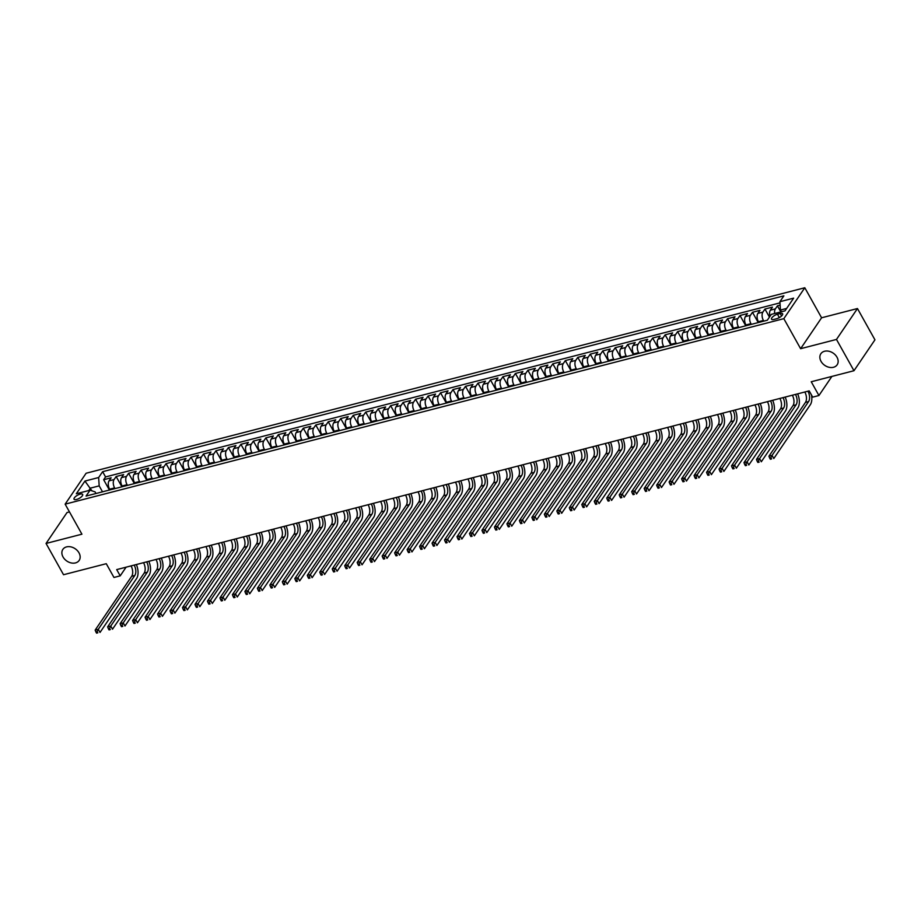 <?xml version="1.0" encoding="UTF-8"?>
<svg xmlns="http://www.w3.org/2000/svg" width="921" height="921" viewBox="0 0 921 921"><rect width="100%" height="100%" fill="white"/><g stroke="black" fill="none" stroke-linecap="round" stroke-linejoin="round"><path stroke-width="1.38" d="M78.999 552.842A9.843 7.437 34.2 0 1 79.16 560.429A9.843 7.437 34.2 0 1 71.182 562.938A9.843 7.437 34.2 0 1 63.031 556.963A9.843 7.437 34.2 0 1 62.87 549.377A9.843 7.437 34.2 0 1 70.836 546.867A9.843 7.437 34.2 0 1 78.999 552.842M836.993 357.21A9.843 7.437 34.2 0 1 837.154 364.797A9.843 7.437 34.2 0 1 829.176 367.306A9.843 7.437 34.2 0 1 821.025 361.331A9.843 7.437 34.2 0 1 820.864 353.733A9.843 7.437 34.2 0 1 828.842 351.235A9.843 7.437 34.2 0 1 836.993 357.21M76.535 499.481A4.927 1.784 -29.2 0 0 81.083 497.11A4.927 1.784 -29.2 0 0 82.648 494.416A4.927 1.784 -29.2 0 0 80.162 494.14A4.927 1.784 -29.2 0 0 75.614 496.511A4.927 1.784 -29.2 0 0 74.048 499.217A4.927 1.784 -29.2 0 0 76.535 499.481M69.478 511.915L67.026 512.537L46.05 543.448L63.537 574.727L106.272 563.698L113.962 577.467L120.202 575.855L126.096 567.175M804.804 287.755L86.114 473.244L65.138 504.155L783.829 318.666L804.804 287.755L821.59 317.791L800.614 348.702L836.487 339.435L857.463 308.535L821.59 317.791M857.463 308.535L874.95 339.826L853.974 370.726L811.24 381.755L818.93 395.523L831.893 376.424M836.487 339.435L853.974 370.726M780.133 305.139L777.428 305.83L780.835 311.92M769.991 316.306A6.159 3.362 -104.5 0 1 770.37 310.17L772.443 307.119L764.948 309.053L769.449 317.1M758.812 322.431L758.42 321.74A6.159 3.362 75.5 0 1 757.891 313.393L759.963 310.342L752.48 312.277L758.236 322.58M746.332 325.654L745.941 324.952A6.159 3.362 75.5 0 1 745.411 316.605L747.484 313.566L740 315.489L745.757 325.804M733.853 328.878L733.473 328.175A6.159 3.362 75.5 0 1 732.943 319.829L735.004 316.778L727.521 318.712L733.277 329.016M721.385 332.09L720.993 331.399A6.159 3.362 75.5 0 1 720.464 323.052L722.536 320.001L715.041 321.936L720.809 332.239M708.905 335.313L708.514 334.622A6.159 3.362 75.5 0 1 707.984 326.276L710.056 323.225L702.562 325.159L708.33 335.463M696.426 338.537L696.034 337.834A6.159 3.362 75.5 0 1 695.505 329.488L697.577 326.448L690.094 328.371L695.85 338.686M683.946 341.749L683.555 341.058A6.159 3.362 75.5 0 1 683.025 332.711L685.097 329.66L677.614 331.595L683.37 341.898M671.467 344.972L671.087 344.281A6.159 3.362 75.5 0 1 670.557 335.935L672.618 332.884L665.135 334.818L670.891 345.122M658.999 348.196L658.607 347.493A6.159 3.362 75.5 0 1 658.078 339.147L660.138 336.107L652.655 338.042L658.423 348.345M646.519 351.419L646.128 350.717A6.159 3.362 75.5 0 1 645.598 342.37L647.67 339.319L640.176 341.254L645.943 351.557M634.039 354.631L633.648 353.94A6.159 3.362 75.5 0 1 633.118 345.594L635.191 342.543L627.708 344.477L633.464 354.781M621.56 357.855L621.168 357.164A6.159 3.362 75.5 0 1 620.639 348.817L622.711 345.766L615.228 347.701L620.984 358.004M609.08 361.078L608.7 360.376A6.159 3.362 75.5 0 1 608.171 352.029L610.232 348.99L602.748 350.913L608.505 361.228M596.601 364.29L596.221 363.599A6.159 3.362 75.5 0 1 595.691 355.253L597.752 352.202L590.269 354.136L596.037 364.44M584.133 367.514L583.741 366.823A6.159 3.362 75.5 0 1 583.212 358.476L585.284 355.425L577.789 357.36L583.557 367.663M571.653 370.737L571.262 370.046A6.159 3.362 75.5 0 1 570.732 361.7L572.804 358.649L565.321 360.583L571.078 370.887M559.174 373.961L558.782 373.258A6.159 3.362 75.5 0 1 558.253 364.912L560.325 361.861L552.842 363.795L558.598 374.11M546.694 377.173L546.314 376.482A6.159 3.362 75.5 0 1 545.785 368.135L547.845 365.084L540.362 367.019L546.118 377.322M534.215 380.396L533.835 379.705A6.159 3.362 75.5 0 1 533.305 371.359L535.366 368.308L527.883 370.242L533.639 380.546M521.747 383.62L521.355 382.917A6.159 3.362 75.5 0 1 520.826 374.571L522.898 371.531L515.403 373.454L521.171 383.769M509.267 386.843L508.876 386.141A6.159 3.362 75.5 0 1 508.346 377.794L510.418 374.743L502.935 376.677L508.691 386.981M496.787 390.055L496.396 389.364A6.159 3.362 75.5 0 1 495.866 381.018L497.939 377.967L490.456 379.901L496.212 390.205M484.308 393.279L483.928 392.588A6.159 3.362 75.5 0 1 483.387 384.241L485.459 381.19L477.976 383.124L483.732 393.428M471.828 396.502L471.448 395.8A6.159 3.362 75.5 0 1 470.919 387.453L472.98 384.414L465.496 386.336L471.253 396.652M459.36 399.714L458.969 399.023A6.159 3.362 75.5 0 1 458.439 390.677L460.512 387.626L453.017 389.56L458.785 399.864M446.881 402.938L446.489 402.247A6.159 3.362 75.5 0 1 445.96 393.9L448.032 390.849L440.549 392.783L446.305 403.087M434.401 406.161L434.01 405.459A6.159 3.362 75.5 0 1 433.48 397.112L435.552 394.073L428.069 396.007L433.826 406.311M421.922 409.385L421.53 408.682A6.159 3.362 75.5 0 1 421.001 400.336L423.073 397.285L415.59 399.219L421.346 409.523M409.442 412.596L409.062 411.906A6.159 3.362 75.5 0 1 408.533 403.559L410.593 400.508L403.11 402.442L408.866 412.746M396.974 415.82L396.583 415.129A6.159 3.362 75.5 0 1 396.053 406.783L398.125 403.732L390.631 405.666L396.398 415.97M384.494 419.043L384.103 418.341A6.159 3.362 75.5 0 1 383.573 409.995L385.646 406.955L378.163 408.878L383.919 419.193M372.015 422.255L371.624 421.565A6.159 3.362 75.5 0 1 371.094 413.218L373.166 410.167L365.683 412.101L371.439 422.405M359.535 425.479L359.144 424.788A6.159 3.362 75.5 0 1 358.614 416.442L360.687 413.391L353.204 415.325L358.96 425.629M347.056 428.702L346.676 428.012A6.159 3.362 75.5 0 1 346.146 419.665L348.207 416.614L340.724 418.548L346.48 428.852M334.588 431.926L334.196 431.224A6.159 3.362 75.5 0 1 333.667 422.877L335.739 419.826L328.244 421.76L334.012 432.076M322.108 435.138L321.717 434.447A6.159 3.362 75.5 0 1 321.187 426.101L323.259 423.05L315.765 424.984L321.533 435.288M309.629 438.361L309.237 437.671A6.159 3.362 75.5 0 1 308.708 429.324L310.78 426.273L303.297 428.207L309.053 438.511M297.149 441.585L296.758 440.883A6.159 3.362 75.5 0 1 296.228 432.536L298.3 429.497L290.817 431.419L296.574 441.735M284.67 444.808L284.29 444.106A6.159 3.362 75.5 0 1 283.76 435.76L285.821 432.709L278.338 434.643L284.094 444.947M272.202 448.02L271.81 447.33A6.159 3.362 75.5 0 1 271.281 438.983L273.353 435.932L265.858 437.866L271.626 448.17M259.722 451.244L259.331 450.553A6.159 3.362 75.5 0 1 258.801 442.207L260.873 439.156L253.379 441.09L259.146 451.394M247.242 454.467L246.851 453.765A6.159 3.362 75.5 0 1 246.321 445.419L248.394 442.379L240.911 444.302L246.667 454.617M234.763 457.679L234.371 456.989A6.159 3.362 75.5 0 1 233.842 448.642L235.914 445.591L228.431 447.525L234.187 457.829M222.283 460.903L221.903 460.212A6.159 3.362 75.5 0 1 221.374 451.866L223.435 448.815L215.951 450.749L221.708 461.053M209.815 464.126L209.424 463.424A6.159 3.362 75.5 0 1 208.894 455.078L210.967 452.038L203.472 453.972L209.24 464.276M197.336 467.35L196.944 466.648A6.159 3.362 75.5 0 1 196.415 458.301L198.487 455.25L190.992 457.184L196.76 467.488M184.856 470.562L184.465 469.871A6.159 3.362 75.5 0 1 183.935 461.525L186.007 458.474L178.524 460.408L184.281 470.712M172.377 473.785L171.985 473.095A6.159 3.362 75.5 0 1 171.456 464.748L173.528 461.697L166.045 463.631L171.801 473.935M159.897 477.009L159.517 476.307A6.159 3.362 75.5 0 1 158.988 467.96L161.048 464.921L153.565 466.843L159.321 477.159M147.429 480.221L147.038 479.53A6.159 3.362 75.5 0 1 146.508 471.184L148.58 468.133L141.086 470.067L146.853 480.371M134.95 483.444L134.558 482.754A6.159 3.362 75.5 0 1 134.029 474.407L136.101 471.356L128.606 473.29L134.374 483.594M122.47 486.668L122.079 485.977A6.159 3.362 75.5 0 1 121.549 477.631L123.621 474.58L116.138 476.514L121.894 486.818M818.93 395.523L812.69 397.135L809.191 390.872L116.702 569.604L120.202 575.855M780.214 313.531L777.462 314.245A4.766 1.727 -29.2 0 0 773.064 316.548A4.766 1.727 -29.2 0 0 771.545 319.161A4.766 1.727 -29.2 0 0 773.951 319.426L776.691 318.712A4.766 1.727 -29.2 0 0 781.1 316.41A4.766 1.727 -29.2 0 0 782.62 313.796A4.766 1.727 -29.2 0 0 780.214 313.531L781.572 315.984M96.003 493.495L95.093 491.883L90.028 490.214L86.067 496.062L767.32 320.232L771.291 314.383L785.014 310.849L793.637 298.151L779.914 301.697L783.875 295.848L102.622 471.679L98.651 477.527L99.18 485.874L90.442 488.118L88.807 490.536M90.028 490.214L76.305 493.76L84.928 481.061L98.651 477.527M114.987 488.602L114.595 487.9A6.159 3.362 -104.5 0 1 114.066 479.553L116.138 476.514M109.99 489.891L109.599 489.189L114.595 487.9M127.455 485.379L127.075 484.688A6.159 3.362 -104.5 0 1 126.545 476.341L128.606 473.29M139.934 482.155L139.543 481.464A6.159 3.362 -104.5 0 1 139.013 473.118L141.086 470.067M152.414 478.943L152.023 478.241A6.159 3.362 -104.5 0 1 151.493 469.894L153.565 466.843M164.894 475.72L164.502 475.017A6.159 3.362 -104.5 0 1 163.973 466.671L166.045 463.631M177.373 472.496L176.982 471.805A6.159 3.362 -104.5 0 1 176.452 463.459L178.524 460.408M189.841 469.273L189.461 468.582A6.159 3.362 -104.5 0 1 188.932 460.235L190.992 457.184M202.321 466.061L201.941 465.358A6.159 3.362 -104.5 0 1 201.4 457.012L203.472 453.972M214.8 462.837L214.409 462.146A6.159 3.362 -104.5 0 1 213.879 453.8L215.951 450.749M227.28 459.614L226.888 458.923A6.159 3.362 -104.5 0 1 226.359 450.576L228.431 447.525M239.759 456.402L239.368 455.699A6.159 3.362 -104.5 0 1 238.838 447.353L240.911 444.302M252.227 453.178L251.847 452.476A6.159 3.362 -104.5 0 1 251.318 444.129L253.379 441.09M264.707 449.955L264.327 449.264A6.159 3.362 -104.5 0 1 263.797 440.917L265.858 437.866M277.186 446.731L276.795 446.04A6.159 3.362 -104.5 0 1 276.265 437.694L278.338 434.643M289.666 443.519L289.275 442.817A6.159 3.362 -104.5 0 1 288.745 434.47L290.817 431.419M302.146 440.296L301.754 439.605A6.159 3.362 -104.5 0 1 301.225 431.258L303.297 428.207M314.614 437.072L314.234 436.381A6.159 3.362 -104.5 0 1 313.704 428.035L315.765 424.984M327.093 433.849L326.713 433.158A6.159 3.362 -104.5 0 1 326.184 424.811L328.244 421.76M339.573 430.637L339.181 429.934A6.159 3.362 -104.5 0 1 338.652 421.588L340.724 418.548M352.052 427.413L351.661 426.722A6.159 3.362 -104.5 0 1 351.131 418.376L353.204 415.325M364.532 424.19L364.14 423.499A6.159 3.362 -104.5 0 1 363.611 415.152L365.683 412.101M377.011 420.978L376.62 420.275A6.159 3.362 -104.5 0 1 376.09 411.929L378.163 408.878M389.479 417.754L389.099 417.052A6.159 3.362 -104.5 0 1 388.57 408.705L390.631 405.666M401.959 414.531L401.568 413.84A6.159 3.362 -104.5 0 1 401.038 405.493L403.11 402.442M414.438 411.307L414.047 410.616A6.159 3.362 -104.5 0 1 413.517 402.27L415.59 399.219M426.918 408.095L426.527 407.393A6.159 3.362 -104.5 0 1 425.997 399.046L428.069 396.007M439.398 404.872L439.006 404.181A6.159 3.362 -104.5 0 1 438.477 395.834L440.549 392.783M451.866 401.648L451.486 400.957A6.159 3.362 -104.5 0 1 450.956 392.611L453.017 389.56M464.345 398.436L463.954 397.734A6.159 3.362 -104.5 0 1 463.424 389.387L465.496 386.336M476.825 395.213L476.433 394.51A6.159 3.362 -104.5 0 1 475.904 386.164L477.976 383.124M489.304 391.989L488.913 391.298A6.159 3.362 -104.5 0 1 488.383 382.952L490.456 379.901M501.784 388.766L501.392 388.075A6.159 3.362 -104.5 0 1 500.863 379.728L502.935 376.677M514.252 385.554L513.872 384.851A6.159 3.362 -104.5 0 1 513.342 376.505L515.403 373.454M526.731 382.33L526.34 381.639A6.159 3.362 -104.5 0 1 525.81 373.293L527.883 370.242M539.211 379.107L538.82 378.416A6.159 3.362 -104.5 0 1 538.29 370.069L540.362 367.019M551.691 375.883L551.299 375.192A6.159 3.362 -104.5 0 1 550.77 366.846L552.842 363.795M564.17 372.671L563.779 371.969A6.159 3.362 -104.5 0 1 563.249 363.622L565.321 360.583M576.638 369.448L576.258 368.757A6.159 3.362 -104.5 0 1 575.729 360.41L577.789 357.36M589.118 366.224L588.726 365.533A6.159 3.362 -104.5 0 1 588.197 357.187L590.269 354.136M601.597 363.012L601.206 362.31A6.159 3.362 -104.5 0 1 600.676 353.963L602.748 350.913M614.077 359.789L613.685 359.086A6.159 3.362 -104.5 0 1 613.156 350.74L615.228 347.701M626.556 356.565L626.165 355.874A6.159 3.362 -104.5 0 1 625.635 347.528L627.708 344.477M639.024 353.342L638.644 352.651A6.159 3.362 -104.5 0 1 638.115 344.304L640.176 341.254M651.504 350.13L651.112 349.427A6.159 3.362 -104.5 0 1 650.583 341.081L652.655 338.042M663.983 346.906L663.592 346.215A6.159 3.362 -104.5 0 1 663.062 337.869L665.135 334.818M676.463 343.683L676.072 342.992A6.159 3.362 -104.5 0 1 675.542 334.645L677.614 331.595M688.943 340.471L688.551 339.768A6.159 3.362 -104.5 0 1 688.022 331.422L690.094 328.371M701.411 337.247L701.031 336.545A6.159 3.362 -104.5 0 1 700.501 328.198L702.562 325.159M713.89 334.024L713.51 333.333A6.159 3.362 -104.5 0 1 712.969 324.986L715.041 321.936M726.37 330.8L725.978 330.109A6.159 3.362 -104.5 0 1 725.449 321.763L727.521 318.712M738.849 327.588L738.458 326.886A6.159 3.362 -104.5 0 1 737.928 318.539L740 315.489M751.329 324.365L750.937 323.674A6.159 3.362 -104.5 0 1 750.408 315.327L752.48 312.277M763.797 321.141L763.417 320.45A6.159 3.362 -104.5 0 1 762.887 312.104L764.948 309.053M774.665 313.52A6.159 3.362 -104.5 0 1 775.367 308.88L777.428 305.83M779.983 302.871L105.558 476.928L103.659 479.726L109.415 490.041M109.599 489.189A6.159 3.362 75.5 0 1 109.069 480.843L111.142 477.792L103.659 479.726M786.649 308.431L780.444 310.043L779.914 301.697M781.411 311.782L780.444 310.043M800.614 348.702L783.829 318.666M46.05 543.448L81.923 534.192L65.138 504.155M91.973 490.858L84.928 481.061M102.507 491.814L99.18 485.874M105.558 476.928L102.622 471.679M807.947 391.195A7.69 4.202 -104.5 0 1 808.58 401.579L772.04 455.411L773.79 458.543L810.33 404.71A11.536 6.309 75.5 0 0 811.459 394.925M804.827 392.001A7.69 4.202 -104.5 0 1 805.461 402.385L768.92 456.217L772.04 455.411L770.9 457.679L769.645 458.002L770.347 459.245L771.591 458.923L770.9 457.679M771.591 458.923L770.347 459.245M768.92 456.217L769.645 458.002M795.468 394.418A7.69 4.202 -104.5 0 1 796.101 404.803L759.572 458.635L761.31 461.755L797.851 407.934A11.536 6.309 75.5 0 0 797.644 393.854M792.348 395.224A7.69 4.202 -104.5 0 1 792.993 405.608L756.452 459.441L759.572 458.635L758.42 460.903L757.166 461.214L757.868 462.469L759.123 462.146L758.42 460.903M759.123 462.146L757.868 462.469M756.452 459.441L757.166 461.214M782.988 397.642A7.69 4.202 -104.5 0 1 783.633 408.026L747.092 461.847L748.842 464.978L785.383 411.157A11.536 6.309 75.5 0 0 785.164 397.078M779.868 398.448A7.69 4.202 -104.5 0 1 780.513 408.832L743.972 462.653L747.092 461.847L745.941 464.115L744.698 464.437L745.388 465.692L746.643 465.37L745.941 464.115M746.643 465.37L745.388 465.692M743.972 462.653L744.698 464.437M770.52 400.854A7.69 4.202 -104.5 0 1 771.153 411.238L734.613 465.07L736.363 468.202L772.903 414.369A11.536 6.309 75.5 0 0 772.684 400.301M767.4 401.66A7.69 4.202 -104.5 0 1 768.033 412.044L731.493 465.876L734.613 465.07L733.461 467.338L732.218 467.661L732.92 468.916L734.164 468.593L733.461 467.338M734.164 468.593L732.92 468.916M731.493 465.876L732.218 467.661M758.041 404.077A7.69 4.202 -104.5 0 1 758.674 414.462L722.133 468.294L723.883 471.425L760.424 417.593A11.536 6.309 75.5 0 0 760.205 403.513M754.921 404.883A7.69 4.202 -104.5 0 1 755.554 415.267L719.013 469.1L722.133 468.294L720.982 470.562L719.738 470.884L720.441 472.128L721.684 471.805L720.982 470.562M721.684 471.805L720.441 472.128M719.013 469.1L719.738 470.884M745.561 407.301A7.69 4.202 -104.5 0 1 746.194 417.685L709.654 471.517L711.403 474.637L747.944 420.816A11.536 6.309 75.5 0 0 747.737 406.737M742.441 408.107A7.69 4.202 -104.5 0 1 743.074 418.491L706.534 472.323L709.654 471.517L708.514 473.774L707.259 474.096L707.961 475.351L709.205 475.029L708.514 473.774M709.205 475.029L707.961 475.351M706.534 472.323L707.259 474.096M733.081 410.513A7.69 4.202 -104.5 0 1 733.715 420.909L697.174 474.729L698.924 477.861L735.465 424.028A11.536 6.309 75.5 0 0 735.257 409.96M729.962 411.319A7.69 4.202 -104.5 0 1 730.595 421.714L694.066 475.535L697.174 474.729L696.034 476.997L694.779 477.32L695.482 478.575L696.737 478.252L696.034 476.997M696.737 478.252L695.482 478.575M694.066 475.535L694.779 477.32M720.602 413.736A7.69 4.202 -104.5 0 1 721.247 424.12L684.706 477.953L686.456 481.084L722.997 427.252A11.536 6.309 75.5 0 0 722.778 413.172M717.482 414.542A7.69 4.202 -104.5 0 1 718.127 424.926L681.586 478.759L684.706 477.953L683.555 480.221L682.311 480.543L683.002 481.798L684.257 481.476L683.555 480.221M684.257 481.476L683.002 481.798M681.586 478.759L682.311 480.543M708.134 416.96A7.69 4.202 -104.5 0 1 708.767 427.344L672.226 481.176L673.976 484.308L710.517 430.475A11.536 6.309 75.5 0 0 710.298 416.396M705.014 417.766A7.69 4.202 -104.5 0 1 705.647 428.15L669.107 481.982L672.226 481.176L671.075 483.444L669.832 483.767L670.534 485.01L671.777 484.688L671.075 483.444M671.777 484.688L670.534 485.01M669.107 481.982L669.832 483.767M695.654 420.183A7.69 4.202 -104.5 0 1 696.288 430.568L659.747 484.388L661.497 487.52L698.037 433.699A11.536 6.309 75.5 0 0 697.819 419.619M692.534 420.989A7.69 4.202 -104.5 0 1 693.168 431.373L656.627 485.194L659.747 484.388L658.596 486.656L657.352 486.979L658.055 488.234L659.298 487.911L658.596 486.656M659.298 487.911L658.055 488.234M656.627 485.194L657.352 486.979M683.175 423.395A7.69 4.202 -104.5 0 1 683.808 433.791L647.267 487.612L649.017 490.743L685.558 436.911A11.536 6.309 75.5 0 0 685.351 422.843M680.055 424.201A7.69 4.202 -104.5 0 1 680.688 434.585L644.147 488.418L647.267 487.612L646.128 489.88L644.873 490.202L645.575 491.457L646.818 491.135L646.128 489.88M646.818 491.135L645.575 491.457M644.147 488.418L644.873 490.202M670.695 426.619A7.69 4.202 -104.5 0 1 671.328 437.003L634.788 490.835L636.538 493.967L673.078 440.134A11.536 6.309 75.5 0 0 672.871 426.055M667.575 427.425A7.69 4.202 -104.5 0 1 668.209 437.809L631.679 491.641L634.788 490.835L633.648 493.103L632.393 493.426L633.095 494.669L634.339 494.347L633.648 493.103M634.339 494.347L633.095 494.669M631.679 491.641L632.393 493.426M658.216 429.842A7.69 4.202 -104.5 0 1 658.86 440.226L622.32 494.059L624.07 497.179L660.599 443.358A11.536 6.309 75.5 0 0 660.392 429.278M655.096 430.648A7.69 4.202 -104.5 0 1 655.74 441.032L619.2 494.865L622.32 494.059L621.168 496.315L619.925 496.638L620.616 497.893L621.871 497.57L621.168 496.315M621.871 497.57L620.616 497.893M619.2 494.865L619.925 496.638M645.748 433.066A7.69 4.202 -104.5 0 1 646.381 443.45L609.84 497.271L611.59 500.402L648.131 446.57A11.536 6.309 75.5 0 0 647.912 432.502M642.628 433.86A7.69 4.202 -104.5 0 1 643.261 444.256L606.72 498.077L609.84 497.271L608.689 499.539L607.446 499.861L608.136 501.116L609.391 500.794L608.689 499.539M609.391 500.794L608.136 501.116M606.72 498.077L607.446 499.861M633.268 436.278A7.69 4.202 -104.5 0 1 633.901 446.662L597.361 500.494L599.111 503.626L635.651 449.793A11.536 6.309 75.5 0 0 635.432 435.725M630.148 437.084A7.69 4.202 -104.5 0 1 630.781 447.468L594.241 501.3L597.361 500.494L596.209 502.762L594.966 503.085L595.668 504.34L596.912 504.017L596.209 502.762M596.912 504.017L595.668 504.34M594.241 501.3L594.966 503.085M620.789 439.501A7.69 4.202 -104.5 0 1 621.422 449.885L584.881 503.718L586.631 506.849L623.172 453.017A11.536 6.309 75.5 0 0 622.964 438.937M617.669 440.307A7.69 4.202 -104.5 0 1 618.302 450.691L581.761 504.524L584.881 503.718L583.741 505.986L582.486 506.308L583.189 507.552L584.432 507.229L583.741 505.986M584.432 507.229L583.189 507.552M581.761 504.524L582.486 506.308M608.309 442.725A7.69 4.202 -104.5 0 1 608.942 453.109L572.402 506.941L574.151 510.061L610.692 456.24A11.536 6.309 75.5 0 0 610.485 442.161M605.189 443.531A7.69 4.202 -104.5 0 1 605.822 453.915L569.282 507.736L572.402 506.941L571.262 509.198L570.007 509.52L570.709 510.775L571.953 510.453L571.262 509.198M571.953 510.453L570.709 510.775M569.282 507.736L570.007 509.52M595.829 445.937A7.69 4.202 -104.5 0 1 596.474 456.332L559.933 510.153L561.683 513.285L598.213 459.452A11.536 6.309 75.5 0 0 598.005 445.384M592.71 446.743A7.69 4.202 -104.5 0 1 593.354 457.138L556.814 510.959L559.933 510.153L558.782 512.421L557.539 512.744L558.23 513.999L559.484 513.676L558.782 512.421M559.484 513.676L558.23 513.999M556.814 510.959L557.539 512.744M583.361 449.16A7.69 4.202 -104.5 0 1 583.995 459.544L547.454 513.377L549.204 516.508L585.744 462.676A11.536 6.309 75.5 0 0 585.526 448.596M580.242 449.966A7.69 4.202 -104.5 0 1 580.875 460.35L544.334 514.183L547.454 513.377L546.303 515.645L545.059 515.967L545.75 517.211L547.005 516.888L546.303 515.645M547.005 516.888L545.75 517.211M544.334 514.183L545.059 515.967M570.882 452.384A7.69 4.202 -104.5 0 1 571.515 462.768L534.974 516.6L536.724 519.72L573.265 465.899A11.536 6.309 75.5 0 0 573.046 451.82M567.762 453.19A7.69 4.202 -104.5 0 1 568.395 463.574L531.854 517.406L534.974 516.6L533.823 518.868L532.58 519.179L533.282 520.434L534.525 520.112L533.823 518.868M534.525 520.112L533.282 520.434M531.854 517.406L532.58 519.179M558.402 455.607A7.69 4.202 -104.5 0 1 559.035 465.991L522.495 519.812L524.245 522.944L560.785 469.123A11.536 6.309 75.5 0 0 560.578 455.043M555.282 456.413A7.69 4.202 -104.5 0 1 555.916 466.797L519.375 520.618L522.495 519.812L521.344 522.08L520.1 522.403L520.802 523.658L522.046 523.335L521.344 522.08M522.046 523.335L520.802 523.658M519.375 520.618L520.1 522.403M545.923 458.819A7.69 4.202 -104.5 0 1 546.556 469.203L510.015 523.036L511.765 526.167L548.306 472.335A11.536 6.309 75.5 0 0 548.099 458.267M542.803 459.625A7.69 4.202 -104.5 0 1 543.436 470.009L506.895 523.842L510.015 523.036L508.876 525.304L507.621 525.626L508.323 526.881L509.566 526.559L508.876 525.304M509.566 526.559L508.323 526.881M506.895 523.842L507.621 525.626M533.443 462.043A7.69 4.202 -104.5 0 1 534.088 472.427L497.547 526.259L499.297 529.391L535.826 475.558A11.536 6.309 75.5 0 0 535.619 461.479M530.323 462.849A7.69 4.202 -104.5 0 1 530.968 473.233L494.427 527.065L497.547 526.259L496.396 528.527L495.141 528.85L495.843 530.093L497.098 529.771L496.396 528.527M497.098 529.771L495.843 530.093M494.427 527.065L495.141 528.85M520.964 465.266A7.69 4.202 -104.5 0 1 521.608 475.65L485.068 529.483L486.818 532.603L523.358 478.782A11.536 6.309 75.5 0 0 523.14 464.702M517.855 466.072A7.69 4.202 -104.5 0 1 518.488 476.456L481.948 530.289L485.068 529.483L483.916 531.739L482.673 532.062L483.364 533.317L484.619 532.994L483.916 531.739M484.619 532.994L483.364 533.317M481.948 530.289L482.673 532.062M508.496 468.478A7.69 4.202 -104.5 0 1 509.129 478.874L472.588 532.695L474.338 535.826L510.879 481.994A11.536 6.309 75.5 0 0 510.66 467.926M505.376 469.284A7.69 4.202 -104.5 0 1 506.009 479.68L469.468 533.501L472.588 532.695L471.437 534.963L470.194 535.285L470.896 536.54L472.139 536.218L471.437 534.963M472.139 536.218L470.896 536.54M469.468 533.501L470.194 535.285M496.016 471.702A7.69 4.202 -104.5 0 1 496.649 482.086L460.109 535.918L461.858 539.05L498.399 485.217A11.536 6.309 75.5 0 0 498.192 471.138M492.896 472.508A7.69 4.202 -104.5 0 1 493.529 482.892L456.989 536.724L460.109 535.918L458.957 538.186L457.714 538.509L458.416 539.764L459.66 539.441L458.957 538.186M459.66 539.441L458.416 539.764M456.989 536.724L457.714 538.509M483.537 474.925A7.69 4.202 -104.5 0 1 484.17 485.309L447.629 539.142L449.379 542.273L485.92 488.441A11.536 6.309 75.5 0 0 485.712 474.361M480.417 475.731A7.69 4.202 -104.5 0 1 481.05 486.115L444.509 539.948L447.629 539.142L446.489 541.41L445.234 541.732L445.937 542.976L447.18 542.653L446.489 541.41M447.18 542.653L445.937 542.976M444.509 539.948L445.234 541.732M471.057 478.149A7.69 4.202 -104.5 0 1 471.702 488.533L435.161 542.354L436.899 545.485L473.44 491.664A11.536 6.309 75.5 0 0 473.233 477.585M467.937 478.955A7.69 4.202 -104.5 0 1 468.582 489.339L432.041 543.16L435.161 542.354L434.01 544.622L432.755 544.944L433.457 546.199L434.712 545.877L434.01 544.622M434.712 545.877L433.457 546.199M432.041 543.16L432.755 544.944M458.577 481.361A7.69 4.202 -104.5 0 1 459.222 491.756L422.681 545.577L424.431 548.709L460.972 494.876A11.536 6.309 75.5 0 0 460.753 480.808M455.469 482.167A7.69 4.202 -104.5 0 1 456.102 492.551L419.562 546.383L422.681 545.577L421.53 547.845L420.287 548.168L420.978 549.423L422.232 549.1L421.53 547.845M422.232 549.1L420.978 549.423M419.562 546.383L420.287 548.168M446.109 484.584A7.69 4.202 -104.5 0 1 446.743 494.968L410.202 548.801L411.952 551.932L448.492 498.1A11.536 6.309 75.5 0 0 448.274 484.02M442.989 485.39A7.69 4.202 -104.5 0 1 443.623 495.774L407.082 549.607L410.202 548.801L409.051 551.069L407.807 551.391L408.51 552.635L409.753 552.312L409.051 551.069M409.753 552.312L408.51 552.635M407.082 549.607L407.807 551.391M433.63 487.808A7.69 4.202 -104.5 0 1 434.263 498.192L397.722 552.024L399.472 555.144L436.013 501.323A11.536 6.309 75.5 0 0 435.806 487.244M430.51 488.614A7.69 4.202 -104.5 0 1 431.143 498.998L394.602 552.83L397.722 552.024L396.571 554.281L395.328 554.603L396.03 555.858L397.273 555.536L396.571 554.281M397.273 555.536L396.03 555.858M394.602 552.83L395.328 554.603M421.15 491.031A7.69 4.202 -104.5 0 1 421.783 501.415L385.243 555.236L386.993 558.368L423.533 504.535A11.536 6.309 75.5 0 0 423.326 490.467M418.03 491.826A7.69 4.202 -104.5 0 1 418.664 502.221L382.123 556.042L385.243 555.236L384.103 557.504L382.848 557.827L383.55 559.082L384.794 558.759L384.103 557.504M384.794 558.759L383.55 559.082M382.123 556.042L382.848 557.827M408.671 494.243A7.69 4.202 -104.5 0 1 409.315 504.627L372.775 558.46L374.513 561.591L411.054 507.759A11.536 6.309 75.5 0 0 410.847 493.691M405.551 495.049A7.69 4.202 -104.5 0 1 406.196 505.433L369.655 559.266L372.775 558.46L371.624 560.728L370.369 561.05L371.071 562.305L372.326 561.983L371.624 560.728M372.326 561.983L371.071 562.305M369.655 559.266L370.369 561.05M396.191 497.467A7.69 4.202 -104.5 0 1 396.836 507.851L360.295 561.683L362.045 564.815L398.586 510.982A11.536 6.309 75.5 0 0 398.367 496.903M393.071 498.273A7.69 4.202 -104.5 0 1 393.716 508.657L357.175 562.489L360.295 561.683L359.144 563.951L357.901 564.274L358.591 565.517L359.846 565.195L359.144 563.951M359.846 565.195L358.591 565.517M357.175 562.489L357.901 564.274M383.723 500.69A7.69 4.202 -104.5 0 1 384.356 511.074L347.816 564.907L349.566 568.027L386.106 514.206A11.536 6.309 75.5 0 0 385.887 500.126M380.603 501.496A7.69 4.202 -104.5 0 1 381.236 511.88L344.696 565.701L347.816 564.907L346.664 567.163L345.421 567.486L346.123 568.741L347.367 568.418L346.664 567.163M347.367 568.418L346.123 568.741M344.696 565.701L345.421 567.486M371.244 503.902A7.69 4.202 -104.5 0 1 371.877 514.298L335.336 568.119L337.086 571.25L373.627 517.418A11.536 6.309 75.5 0 0 373.419 503.35M368.124 504.708A7.69 4.202 -104.5 0 1 368.757 515.104L332.216 568.925L335.336 568.119L334.185 570.387L332.942 570.709L333.644 571.964L334.887 571.642L334.185 570.387M334.887 571.642L333.644 571.964M332.216 568.925L332.942 570.709M358.764 507.126A7.69 4.202 -104.5 0 1 359.397 517.51L322.857 571.342L324.606 574.474L361.147 520.641A11.536 6.309 75.5 0 0 360.94 506.562M355.644 507.932A7.69 4.202 -104.5 0 1 356.277 518.316L319.737 572.148L322.857 571.342L321.717 573.61L320.462 573.933L321.164 575.176L322.408 574.854L321.717 573.61M322.408 574.854L321.164 575.176M319.737 572.148L320.462 573.933M346.284 510.349A7.69 4.202 -104.5 0 1 346.918 520.733L310.389 574.566L312.127 577.686L348.668 523.865A11.536 6.309 75.5 0 0 348.46 509.785M343.165 511.155A7.69 4.202 -104.5 0 1 343.809 521.539L307.269 575.372L310.389 574.566L309.237 576.834L307.982 577.145L308.685 578.4L309.94 578.077L309.237 576.834M309.94 578.077L308.685 578.4M307.269 575.372L307.982 577.145M333.805 513.573A7.69 4.202 -104.5 0 1 334.45 523.957L297.909 577.778L299.659 580.909L336.2 527.088A11.536 6.309 75.5 0 0 335.981 513.009M330.685 514.379A7.69 4.202 -104.5 0 1 331.33 524.763L294.789 578.584L297.909 577.778L296.758 580.046L295.514 580.368L296.205 581.623L297.46 581.301L296.758 580.046M297.46 581.301L296.205 581.623M294.789 578.584L295.514 580.368M321.337 516.785A7.69 4.202 -104.5 0 1 321.97 527.169L285.429 581.001L287.179 584.133L323.72 530.3A11.536 6.309 75.5 0 0 323.501 516.232M318.217 517.59A7.69 4.202 -104.5 0 1 318.85 527.975L282.31 581.807L285.429 581.001L284.278 583.269L283.035 583.592L283.737 584.847L284.98 584.524L284.278 583.269M284.98 584.524L283.737 584.847M282.31 581.807L283.035 583.592M308.857 520.008A7.69 4.202 -104.5 0 1 309.491 530.392L272.95 584.225L274.7 587.356L311.24 533.524A11.536 6.309 75.5 0 0 311.022 519.444M305.737 520.814A7.69 4.202 -104.5 0 1 306.371 531.198L269.83 585.031L272.95 584.225L271.799 586.493L270.555 586.815L271.258 588.059L272.501 587.736L271.799 586.493M272.501 587.736L271.258 588.059M269.83 585.031L270.555 586.815M296.378 523.232A7.69 4.202 -104.5 0 1 297.011 533.616L260.47 587.448L262.22 590.568L298.761 536.747A11.536 6.309 75.5 0 0 298.554 522.668M293.258 524.037A7.69 4.202 -104.5 0 1 293.891 534.422L257.35 588.254L260.47 587.448L259.331 589.705L258.076 590.027L258.778 591.282L260.021 590.96L259.331 589.705M260.021 590.96L258.778 591.282M257.35 588.254L258.076 590.027M283.898 526.444A7.69 4.202 -104.5 0 1 284.531 536.839L248.002 590.66L249.741 593.792L286.281 539.959A11.536 6.309 75.5 0 0 286.074 525.891M280.778 527.249A7.69 4.202 -104.5 0 1 281.423 537.645L244.882 591.466L248.002 590.66L246.851 592.928L245.596 593.251L246.298 594.505L247.553 594.183L246.851 592.928M247.553 594.183L246.298 594.505M244.882 591.466L245.596 593.251M271.419 529.667A7.69 4.202 -104.5 0 1 272.063 540.051L235.523 593.884L237.273 597.015L273.813 543.183A11.536 6.309 75.5 0 0 273.595 529.103M268.299 530.473A7.69 4.202 -104.5 0 1 268.944 540.857L232.403 594.69L235.523 593.884L234.371 596.152L233.128 596.474L233.819 597.729L235.074 597.407L234.371 596.152M235.074 597.407L233.819 597.729M232.403 594.69L233.128 596.474M258.951 532.891A7.69 4.202 -104.5 0 1 259.584 543.275L223.043 597.107L224.793 600.239L261.334 546.406A11.536 6.309 75.5 0 0 261.115 532.326M255.831 533.696A7.69 4.202 -104.5 0 1 256.464 544.081L219.923 597.913L223.043 597.107L221.892 599.375L220.649 599.698L221.351 600.941L222.594 600.619L221.892 599.375M222.594 600.619L221.351 600.941M219.923 597.913L220.649 599.698M246.471 536.114A7.69 4.202 -104.5 0 1 247.104 546.498L210.564 600.319L212.314 603.451L248.854 549.63A11.536 6.309 75.5 0 0 248.635 535.55M243.351 536.92A7.69 4.202 -104.5 0 1 243.984 547.304L207.444 601.125L210.564 600.319L209.412 602.587L208.169 602.91L208.871 604.164L210.115 603.842L209.412 602.587M210.115 603.842L208.871 604.164M207.444 601.125L208.169 602.91M233.992 539.326A7.69 4.202 -104.5 0 1 234.625 549.722L198.084 603.543L199.834 606.674L236.375 552.842A11.536 6.309 75.5 0 0 236.167 538.773M230.872 540.132A7.69 4.202 -104.5 0 1 231.505 550.516L194.964 604.349L198.084 603.543L196.944 605.811L195.689 606.133L196.392 607.388L197.635 607.066L196.944 605.811M197.635 607.066L196.392 607.388M194.964 604.349L195.689 606.133M221.512 542.55A7.69 4.202 -104.5 0 1 222.145 552.934L185.616 606.766L187.354 609.898L223.895 556.065A11.536 6.309 75.5 0 0 223.688 541.985M218.392 543.355A7.69 4.202 -104.5 0 1 219.025 553.74L182.496 607.572L185.616 606.766L184.465 609.034L183.21 609.357L183.912 610.6L185.167 610.278L184.465 609.034M185.167 610.278L183.912 610.6M182.496 607.572L183.21 609.357M209.032 545.773A7.69 4.202 -104.5 0 1 209.677 556.157L173.136 609.99L174.886 613.11L211.427 559.289A11.536 6.309 75.5 0 0 211.208 545.209M205.913 546.579A7.69 4.202 -104.5 0 1 206.557 556.963L170.017 610.796L173.136 609.99L171.985 612.246L170.742 612.569L171.433 613.823L172.688 613.501L171.985 612.246M172.688 613.501L171.433 613.823M170.017 610.796L170.742 612.569M196.564 548.997A7.69 4.202 -104.5 0 1 197.198 559.381L160.657 613.202L162.407 616.333L198.948 562.501A11.536 6.309 75.5 0 0 198.729 548.432M193.445 549.791A7.69 4.202 -104.5 0 1 194.078 560.187L157.537 614.008L160.657 613.202L159.506 615.47L158.262 615.792L158.965 617.047L160.208 616.725L159.506 615.47M160.208 616.725L158.965 617.047M157.537 614.008L158.262 615.792M184.085 552.209A7.69 4.202 -104.5 0 1 184.718 562.593L148.177 616.425L149.927 619.557L186.468 565.724A11.536 6.309 75.5 0 0 186.249 551.656M180.965 553.014A7.69 4.202 -104.5 0 1 181.598 563.399L145.058 617.231L148.177 616.425L147.026 618.693L145.783 619.016L146.485 620.27L147.728 619.948L147.026 618.693M147.728 619.948L146.485 620.27M145.058 617.231L145.783 619.016M171.605 555.432A7.69 4.202 -104.5 0 1 172.239 565.816L135.698 619.649L137.448 622.78L173.988 568.948A11.536 6.309 75.5 0 0 173.781 554.868M168.485 556.238A7.69 4.202 -104.5 0 1 169.119 566.622L132.578 620.455L135.698 619.649L134.558 621.917L133.303 622.239L134.006 623.482L135.249 623.16L134.558 621.917M135.249 623.16L134.006 623.482M132.578 620.455L133.303 622.239M159.126 558.656A7.69 4.202 -104.5 0 1 159.759 569.04L123.218 622.872L124.968 625.992L161.509 572.171A11.536 6.309 75.5 0 0 161.302 558.091M156.006 559.461A7.69 4.202 -104.5 0 1 156.639 569.846L120.11 623.667L123.218 622.872L122.079 625.129L120.824 625.451L121.526 626.706L122.769 626.384L122.079 625.129M122.769 626.384L121.526 626.706M120.11 623.667L120.824 625.451M146.646 561.868A7.69 4.202 -104.5 0 1 147.291 572.263L110.75 626.084L112.5 629.216L149.029 575.383A11.536 6.309 75.5 0 0 148.822 561.315M143.526 562.673A7.69 4.202 -104.5 0 1 144.171 573.069L107.63 626.89L110.75 626.084L109.599 628.352L108.356 628.675L109.046 629.929L110.301 629.607L109.599 628.352M110.301 629.607L109.046 629.929M107.63 626.89L108.356 628.675M134.178 565.091A7.69 4.202 -104.5 0 1 134.811 575.475L98.271 629.308L100.021 632.439L136.561 578.607A11.536 6.309 75.5 0 0 136.343 564.527M131.058 565.897A7.69 4.202 -104.5 0 1 131.691 576.281L95.151 630.114L98.271 629.308L97.119 631.576L95.876 631.898L96.578 633.141L97.822 632.819L97.119 631.576M97.822 632.819L96.578 633.141M95.151 630.114L95.876 631.898M122.079 485.977L127.075 484.688M134.558 482.754L139.543 481.464M147.038 479.53L152.023 478.241M159.517 476.307L164.502 475.017M171.985 473.095L176.982 471.805M184.465 469.871L189.461 468.582M196.944 466.648L201.941 465.358M209.424 463.424L214.409 462.146M221.903 460.212L226.888 458.923M234.371 456.989L239.368 455.699M246.851 453.765L251.847 452.476M259.331 450.553L264.327 449.264M271.81 447.33L276.795 446.04M284.29 444.106L289.275 442.817M296.758 440.883L301.754 439.605M309.237 437.671L314.234 436.381M321.717 434.447L326.713 433.158M334.196 431.224L339.181 429.934M346.676 428.012L351.661 426.722M359.144 424.788L364.14 423.499M371.624 421.565L376.62 420.275M384.103 418.341L389.099 417.052M396.583 415.129L401.568 413.84M409.062 411.906L414.047 410.616M421.53 408.682L426.527 407.393M434.01 405.459L439.006 404.181M446.489 402.247L451.486 400.957M458.969 399.023L463.954 397.734M471.448 395.8L476.433 394.51M483.928 392.588L488.913 391.298M496.396 389.364L501.392 388.075M508.876 386.141L513.872 384.851M521.355 382.917L526.34 381.639M533.835 379.705L538.82 378.416M546.314 376.482L551.299 375.192M558.782 373.258L563.779 371.969M571.262 370.046L576.258 368.757M583.741 366.823L588.726 365.533M596.221 363.599L601.206 362.31M608.7 360.376L613.685 359.086M621.168 357.164L626.165 355.874M633.648 353.94L638.644 352.651M646.128 350.717L651.112 349.427M658.607 347.493L663.592 346.215M671.087 344.281L676.072 342.992M683.555 341.058L688.551 339.768M696.034 337.834L701.031 336.545M708.514 334.622L713.51 333.333M720.993 331.399L725.978 330.109M733.473 328.175L738.458 326.886M745.941 324.952L750.937 323.674M758.42 321.74L763.417 320.45M770.37 310.17L775.367 308.88M109.069 480.843L114.066 479.553M121.549 477.631L126.545 476.341M134.029 474.407L139.013 473.118M146.508 471.184L151.493 469.894M158.988 467.96L163.973 466.671M171.456 464.748L176.452 463.459M183.935 461.525L188.932 460.235M196.415 458.301L201.4 457.012M208.894 455.078L213.879 453.8M221.374 451.866L226.359 450.576M233.842 448.642L238.838 447.353M246.321 445.419L251.318 444.129M258.801 442.207L263.797 440.917M271.281 438.983L276.265 437.694M283.76 435.76L288.745 434.47M296.228 432.536L301.225 431.258M308.708 429.324L313.704 428.035M321.187 426.101L326.184 424.811M333.667 422.877L338.652 421.588M346.146 419.665L351.131 418.376M358.614 416.442L363.611 415.152M371.094 413.218L376.09 411.929M383.573 409.995L388.57 408.705M396.053 406.783L401.038 405.493M408.533 403.559L413.517 402.27M421.001 400.336L425.997 399.046M433.48 397.112L438.477 395.834M445.96 393.9L450.956 392.611M458.439 390.677L463.424 389.387M470.919 387.453L475.904 386.164M483.387 384.241L488.383 382.952M495.866 381.018L500.863 379.728M508.346 377.794L513.342 376.505M520.826 374.571L525.81 373.293M533.305 371.359L538.29 370.069M545.785 368.135L550.77 366.846M558.253 364.912L563.249 363.622M570.732 361.7L575.729 360.41M583.212 358.476L588.197 357.187M595.691 355.253L600.676 353.963M608.171 352.029L613.156 350.74M620.639 348.817L625.635 347.528M633.118 345.594L638.115 344.304M645.598 342.37L650.583 341.081M658.078 339.147L663.062 337.869M670.557 335.935L675.542 334.645M683.025 332.711L688.022 331.422M695.505 329.488L700.501 328.198M707.984 326.276L712.969 324.986M720.464 323.052L725.449 321.763M732.943 319.829L737.928 318.539M745.411 316.605L750.408 315.327M757.891 313.393L762.887 312.104M779.339 317.607L777.462 314.245M808.58 401.579L805.461 402.385M796.101 404.803L792.993 405.608M783.633 408.026L780.513 408.832M771.153 411.238L768.033 412.044M758.674 414.462L755.554 415.267M746.194 417.685L743.074 418.491M733.715 420.909L730.595 421.714M721.247 424.12L718.127 424.926M708.767 427.344L705.647 428.15M696.288 430.568L693.168 431.373M683.808 433.791L680.688 434.585M671.328 437.003L668.209 437.809M658.86 440.226L655.74 441.032M646.381 443.45L643.261 444.256M633.901 446.662L630.781 447.468M621.422 449.885L618.302 450.691M608.942 453.109L605.822 453.915M596.474 456.332L593.354 457.138M583.995 459.544L580.875 460.35M571.515 462.768L568.395 463.574M559.035 465.991L555.916 466.797M546.556 469.203L543.436 470.009M534.088 472.427L530.968 473.233M521.608 475.65L518.488 476.456M509.129 478.874L506.009 479.68M496.649 482.086L493.529 482.892M484.17 485.309L481.05 486.115M471.702 488.533L468.582 489.339M459.222 491.756L456.102 492.551M446.743 494.968L443.623 495.774M434.263 498.192L431.143 498.998M421.783 501.415L418.664 502.221M409.315 504.627L406.196 505.433M396.836 507.851L393.716 508.657M384.356 511.074L381.236 511.88M371.877 514.298L368.757 515.104M359.397 517.51L356.277 518.316M346.918 520.733L343.809 521.539M334.45 523.957L331.33 524.763M321.97 527.169L318.85 527.975M309.491 530.392L306.371 531.198M297.011 533.616L293.891 534.422M284.531 536.839L281.423 537.645M272.063 540.051L268.944 540.857M259.584 543.275L256.464 544.081M247.104 546.498L243.984 547.304M234.625 549.722L231.505 550.516M222.145 552.934L219.025 553.74M209.677 556.157L206.557 556.963M197.198 559.381L194.078 560.187M184.718 562.593L181.598 563.399M172.239 565.816L169.119 566.622M159.759 569.04L156.639 569.846M147.291 572.263L144.171 573.069M134.811 575.475L131.691 576.281"/></g></svg>
